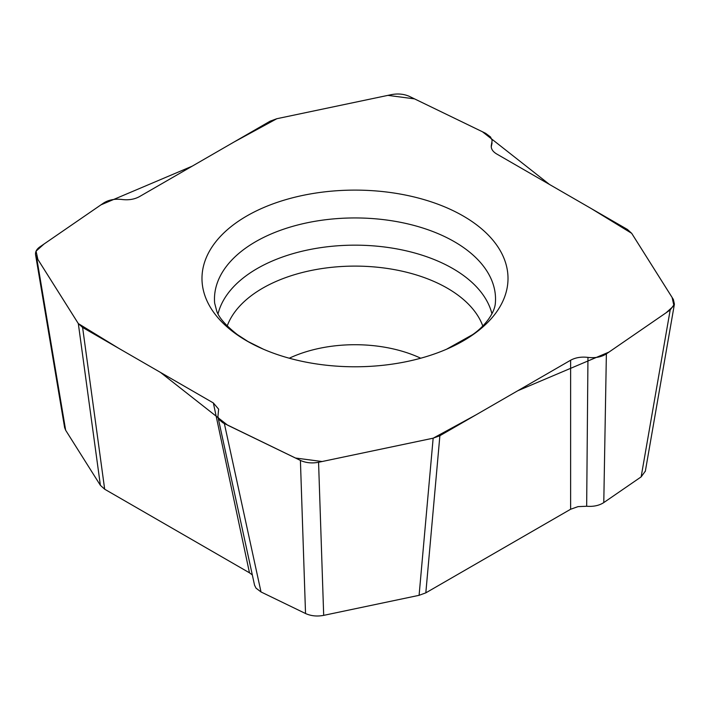<?xml version="1.0" encoding="UTF-8"?>
<svg xmlns="http://www.w3.org/2000/svg" width="710" height="710" viewBox="0 0 710 710"><rect width="100%" height="100%" fill="white"/><g stroke="black" fill="none" stroke-linecap="round" stroke-linejoin="round"><path stroke-width="1.06" d="M485.64 133.32L409.59 96.48C404.105 94.004 398.053 93.383 391.432 94.634L276.847 118.712L270.111 121.188L139.373 196.67C134.421 199.35 128.643 200.291 122.04 199.501C114.763 198.658 108.621 199.838 103.624 203.024L39.813 246.929C36.583 249.228 35.172 251.855 35.58 254.792L36.609 257.411L78.322 323.574L82.608 327.461L213.346 402.943L218.636 409.182L217.899 416.797L219.47 419.912L222.976 422.832L300.41 460.417C305.895 462.893 311.947 463.515 318.568 462.272L433.153 438.185L439.88 435.709L570.627 360.227C575.579 357.547 581.357 356.606 587.96 357.396C595.237 358.239 601.379 357.068 606.375 353.873L670.187 309.968L674.411 304.191L673.382 299.487L631.678 233.324L627.391 229.436L496.654 153.955C492.545 151.478 490.779 148.541 491.364 145.142L492.154 140.411L490.521 136.986L485.64 133.32M36.609 257.411L65.657 430.242L100.385 485.329L78.322 323.574M82.608 327.461L104.672 489.217L249.476 572.81L213.346 402.943M224.36 423.577L261.014 591.954L305.531 613.52L300.41 460.417M318.568 462.272L323.689 615.366L419.095 595.317L433.153 438.185M439.88 435.709L425.822 592.85L570.627 509.247L570.627 360.227M606.375 353.873L603.784 502.582L641.139 476.88L670.187 309.968M104.672 489.217L100.385 485.329M65.657 430.242L64.637 427.624M645.354 471.112L641.139 476.88M603.784 502.582C599.196 505.555 593.489 506.78 586.664 506.257L578.038 506.629L570.627 509.247M425.822 592.85L419.095 595.317M323.689 615.366C317.068 616.617 311.015 615.996 305.531 613.52M261.014 591.954L255.999 588.128L254.553 585.173M252.334 574.94L249.476 572.81M463.186 215.982A153.005 88.333 180 0 1 446.563 349.222A153.005 88.333 180 0 1 263.437 349.222A153.005 88.333 180 0 1 246.805 340.915A153.005 88.333 180 0 1 246.805 215.982A153.005 88.333 180 0 1 463.186 215.982M586.664 506.257L587.96 357.396M276.847 118.712L387.9 95.371L414.551 98.876L482.454 131.767L549.513 184.476L591.297 208.598L631.687 233.324L672.113 297.446L673.932 305.744L666.024 312.835L609.056 352.036L517.759 390.748L475.975 414.871L433.153 438.194L322.1 461.527L295.44 458.021L227.537 425.13L160.487 372.422L118.703 348.299L78.304 323.574L37.887 259.452L36.059 251.162L43.976 244.062L100.944 204.862L192.232 166.149L234.016 142.027L276.847 118.712M289.272 358.222A104.024 60.057 180 0 1 420.728 358.222M263.437 349.222L248.003 341.519L237.459 334.676C225.931 325.606 219.044 317.805 216.79 311.255L214.642 303.09A140.527 81.135 180 0 1 355 217.943A140.527 81.135 180 0 1 495.358 303.09C494.755 312.595 485.374 325.89 472.594 334.641L446.563 349.222M218.05 313.864A138.308 79.848 180 0 1 355 245.163A138.308 79.848 180 0 1 491.95 313.864M227.227 325.934A130.587 75.393 180 0 1 355 266.108A130.587 75.393 180 0 1 482.773 325.943M645.31 471.378L674.358 304.457M64.663 427.837L35.615 255.005M492.083 142.914L491.24 146.828M217.961 417.081L254.597 585.386"/></g></svg>
